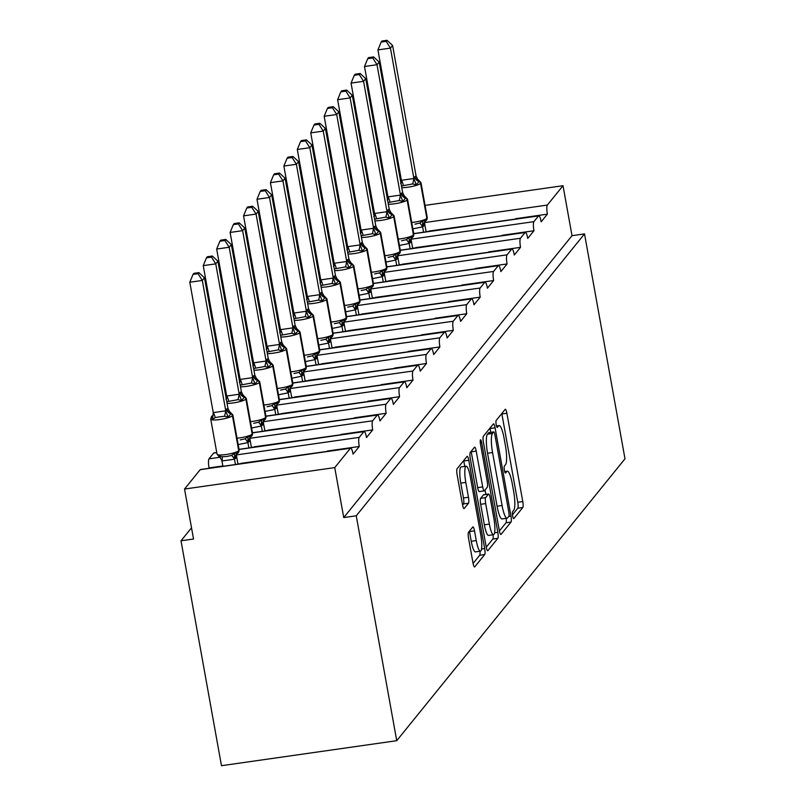 <?xml version="1.0" encoding="UTF-8"?>
<svg xmlns="http://www.w3.org/2000/svg" width="806" height="806" viewBox="0 0 806 806"><rect width="100%" height="100%" fill="white"/><g stroke="black" fill="none" stroke-linecap="round" stroke-linejoin="round"><path stroke-width="1.21" d="M512.616 515.89A3.546 0.705 81.9 0 0 513.704 518.671A3.546 0.705 81.9 0 0 513.825 518.601L522.802 507.508A5.068 0.997 81.9 0 0 522.772 501.554L506.883 413.256A5.068 0.997 81.9 0 0 505.322 409.287A5.068 0.997 81.9 0 0 505.15 409.388L496.164 420.49A3.546 0.705 81.9 0 0 496.194 424.651A3.546 0.705 81.9 0 0 497.282 427.432A3.546 0.705 81.9 0 0 497.403 427.351L498.571 425.921A16.211 3.204 81.9 0 1 499.105 425.568A16.211 3.204 81.9 0 1 504.093 438.273L505.422 445.637A16.211 3.204 81.9 0 1 505.543 464.669L504.375 466.11A3.546 0.705 81.9 0 0 504.405 470.271A3.546 0.705 81.9 0 0 505.493 473.051A3.546 0.705 81.9 0 0 505.614 472.981L506.773 471.54A16.211 3.204 81.9 0 1 507.306 471.198A16.211 3.204 81.9 0 1 512.304 483.892L513.634 491.257A16.211 3.204 81.9 0 1 513.744 510.299L512.586 511.729A3.546 0.705 81.9 0 0 512.616 515.89M468.518 532.282A5.068 0.997 81.9 0 0 468.548 538.227L473.011 563.001A5.068 0.997 81.9 0 0 474.573 566.971A5.068 0.997 81.9 0 0 474.734 566.86L484.718 554.538A5.068 0.997 81.9 0 0 484.678 548.594L468.79 460.297A5.068 0.997 81.9 0 0 467.228 456.327A5.068 0.997 81.9 0 0 467.057 456.428L457.083 468.749A5.068 0.997 81.9 0 0 457.123 474.704L462.503 504.627A5.068 0.997 81.9 0 0 464.065 508.596A5.068 0.997 81.9 0 0 464.236 508.485L468.508 503.216A5.068 0.997 81.9 0 0 468.467 497.262L465.797 482.421A13.551 2.68 81.9 0 1 466.14 466.221A13.551 2.68 81.9 0 1 470.321 476.84L480.779 534.972A13.551 2.68 81.9 0 1 480.436 551.173A13.551 2.68 81.9 0 1 476.255 540.554L474.512 530.872A5.068 0.997 81.9 0 0 472.951 526.902A5.068 0.997 81.9 0 0 472.79 527.003L468.518 532.282M584.521 233.891L356.252 515.79L396.723 740.694L624.993 458.795L584.521 233.891L572.008 235.684L563.011 185.702L547.334 205.067A7.738 1.531 81.9 0 0 547.395 214.154L541.189 221.811A7.738 1.531 -98.1 0 0 538.801 215.746A7.738 1.531 -98.1 0 0 538.549 215.917L533.894 221.66A7.738 1.531 81.9 0 0 533.955 230.748L527.749 238.415A7.738 1.531 -98.1 0 0 525.371 232.34A7.738 1.531 -98.1 0 0 525.109 232.511L520.464 238.254A7.738 1.531 81.9 0 0 520.515 247.341L514.319 255.008A7.738 1.531 -98.1 0 0 511.931 248.943A7.738 1.531 -98.1 0 0 511.679 249.104L507.024 254.847A7.738 1.531 81.9 0 0 507.075 263.945L500.879 271.602A7.738 1.531 -98.1 0 0 498.491 265.537A7.738 1.531 -98.1 0 0 498.239 265.698L493.584 271.441A7.738 1.531 81.9 0 0 493.645 280.538L487.439 288.195A7.738 1.531 -98.1 0 0 485.051 282.13A7.738 1.531 -98.1 0 0 484.799 282.291L480.144 288.034A7.738 1.531 81.9 0 0 480.205 297.132L473.999 304.789A7.738 1.531 -98.1 0 0 471.621 298.724A7.738 1.531 -98.1 0 0 471.359 298.885L466.714 304.628A7.738 1.531 81.9 0 0 466.765 313.725L460.569 321.382A7.738 1.531 -98.1 0 0 458.181 315.317A7.738 1.531 -98.1 0 0 457.919 315.478L453.274 321.231A7.738 1.531 81.9 0 0 453.325 330.319L447.129 337.976A7.738 1.531 -98.1 0 0 444.741 331.911A7.738 1.531 -98.1 0 0 444.489 332.072L439.834 337.825A7.738 1.531 81.9 0 0 439.895 346.912L433.688 354.569A7.738 1.531 -98.1 0 0 431.301 348.504A7.738 1.531 -98.1 0 0 431.049 348.676L426.394 354.418A7.738 1.531 81.9 0 0 426.455 363.506L420.248 371.163A7.738 1.531 -98.1 0 0 417.861 365.098A7.738 1.531 -98.1 0 0 417.609 365.269L412.954 371.012A7.738 1.531 81.9 0 0 413.015 380.1L406.808 387.757A7.738 1.531 -98.1 0 0 404.431 381.691A7.738 1.531 -98.1 0 0 404.169 381.863L399.524 387.605A7.738 1.531 81.9 0 0 399.575 396.693L393.378 404.36A7.738 1.531 -98.1 0 0 390.991 398.295A7.738 1.531 -98.1 0 0 390.739 398.456L386.084 404.199A7.738 1.531 81.9 0 0 386.145 413.287L379.938 420.954A7.738 1.531 -98.1 0 0 377.551 414.889A7.738 1.531 -98.1 0 0 377.299 415.05L372.644 420.792A7.738 1.531 81.9 0 0 372.704 429.89L366.498 437.547A7.738 1.531 -98.1 0 0 364.111 431.482A7.738 1.531 -98.1 0 0 363.859 431.643L359.204 437.386A7.738 1.531 81.9 0 0 359.264 446.484L353.058 454.141A7.738 1.531 -98.1 0 0 350.681 448.076A7.738 1.531 -98.1 0 0 350.419 448.237L334.742 467.601L184.534 489.041L193.531 539.013L181.007 540.796L191.516 527.829M499.307 530.529A5.068 0.997 81.9 0 0 500.869 534.499A5.068 0.997 81.9 0 0 501.03 534.388L511.014 522.066A5.068 0.997 81.9 0 0 510.974 516.122L495.086 427.815A5.068 0.997 81.9 0 0 493.524 423.845A5.068 0.997 81.9 0 0 493.353 423.956L483.378 436.278A5.068 0.997 81.9 0 0 483.419 442.232L499.307 530.529M497.866 538.307L487.882 550.629A5.068 0.997 81.9 0 1 487.721 550.74A5.068 0.997 81.9 0 1 486.159 546.77L470.271 458.463A5.068 0.997 81.9 0 1 470.23 452.519L474.502 447.239A5.068 0.997 81.9 0 1 474.674 447.139A5.068 0.997 81.9 0 1 476.225 451.108L482.673 486.915A5.068 0.997 81.9 0 0 484.235 490.884A5.068 0.997 81.9 0 0 484.406 490.773L487.237 487.277A5.068 0.997 81.9 0 0 487.197 481.333L480.487 444.046A3.546 0.705 81.9 0 1 480.578 439.804A3.546 0.705 81.9 0 1 481.676 442.585L497.826 532.353A5.068 0.997 81.9 0 1 497.866 538.307L492.859 539.023L486.24 547.193M216.743 452.509L213.902 452.922A7.738 1.531 -98.1 0 0 213.65 453.083L208.996 458.826A7.738 1.531 81.9 0 0 209.056 467.913L222.859 465.949M237.941 463.793L240.51 463.793M240.853 463.379L327.135 451.431M327.468 451.017L359.264 446.484M251.371 447.199L253.95 447.199M254.293 446.786L340.575 434.837M340.908 434.424L372.704 429.89M264.811 430.606L267.39 430.606M267.723 430.192L354.005 418.243M354.348 417.83L386.145 413.287M278.251 414.012L280.831 414.012M281.163 413.599L367.445 401.65M367.788 401.237L399.575 396.693M291.691 397.418L294.261 397.418M294.603 397.005L380.885 385.056M381.218 384.643L413.015 380.1M305.131 380.825L307.701 380.825M308.043 380.412L394.325 368.463M394.658 368.05L426.455 363.506M318.561 364.231L321.141 364.231M321.473 363.818L407.755 351.869M408.098 351.446L439.895 346.912M332.001 347.638L334.581 347.638M334.913 347.215L421.195 335.276M421.538 334.853L453.325 330.319M345.442 331.044L348.021 331.044M348.353 330.621L434.635 318.682M434.968 318.259L466.765 313.725M358.882 314.441L361.451 314.441M361.793 314.028L448.076 302.079M448.408 301.666L480.205 297.132M372.312 297.847L374.891 297.847M375.223 297.434L461.516 285.485M461.848 285.072L493.645 280.538M385.752 281.254L388.331 281.254M388.663 280.841L474.946 268.892M475.288 268.479L507.075 263.945M399.192 264.66L401.771 264.66M402.103 264.247L488.386 252.298M488.718 251.885L520.515 247.341M412.632 248.067L415.201 248.067M415.543 247.654L501.826 235.705M502.158 235.292L533.955 230.748M426.062 231.473L428.641 231.473M428.983 231.06L515.266 219.111M515.598 218.698L547.395 214.154M184.534 489.041L200.21 469.676A7.738 1.531 -98.1 0 1 200.472 469.515L350.681 448.076M356.252 515.79L343.739 517.573L334.742 467.601M343.739 517.573L572.008 235.684M396.723 740.694L221.479 765.7L181.007 540.796M425.064 205.389L563.011 185.702M512.455 514.822L517.795 508.223A5.068 0.997 81.9 0 0 517.764 502.269L501.876 413.972A5.068 0.997 81.9 0 0 501.795 413.538M490.763 432.328L490.078 428.53A5.068 0.997 81.9 0 0 489.998 428.107M499.388 530.952L506.007 522.782A5.068 0.997 81.9 0 0 506.188 518.339M508.848 516.354A3.546 0.705 81.9 0 0 508.818 512.183L494.874 434.676A3.546 0.705 81.9 0 0 493.776 431.895A3.546 0.705 81.9 0 0 493.665 431.976L492.436 433.487A16.211 3.204 81.9 0 0 492.557 452.529L502.088 505.503A16.211 3.204 81.9 0 0 507.085 518.208A16.211 3.204 81.9 0 0 507.619 517.865L508.848 516.354M488.91 432.651A3.546 0.705 81.9 0 0 488.768 432.61A3.546 0.705 81.9 0 0 488.658 432.691L493.665 431.976M507.085 518.208L502.078 518.923A16.211 3.204 81.9 0 1 497.08 506.218L487.549 453.244A16.211 3.204 81.9 0 1 487.429 434.202L488.658 432.691M479.399 491.489A5.068 0.997 81.9 0 1 479.227 491.6A5.068 0.997 81.9 0 1 477.666 487.63L471.228 451.813A5.068 0.997 81.9 0 0 471.137 451.39M485.061 489.957L485.867 494.431M489.363 524.071A13.551 2.68 81.9 0 0 493.534 534.69A13.551 2.68 81.9 0 0 493.887 518.49L490.199 498.007A5.068 0.997 81.9 0 0 488.638 494.038A5.068 0.997 81.9 0 0 488.466 494.149L485.635 497.645A5.068 0.997 81.9 0 0 485.675 503.589L489.363 524.071L484.356 524.787A13.551 2.68 81.9 0 0 488.527 535.406L493.534 534.69M483.822 494.813A5.068 0.997 81.9 0 0 483.63 494.753A5.068 0.997 81.9 0 0 483.459 494.864L488.466 494.149M484.356 524.787L480.668 504.304A5.068 0.997 81.9 0 1 480.628 498.36L483.459 494.864M492.859 539.023A5.068 0.997 81.9 0 0 493.06 534.761M480.436 551.173L475.429 551.888A13.551 2.68 81.9 0 1 471.248 541.269L469.505 531.587A5.068 0.997 81.9 0 0 469.424 531.154M466.14 466.221L461.133 466.936A13.551 2.68 81.9 0 0 460.79 483.137L465.797 482.421M462.584 505.05L463.5 503.931A5.068 0.997 81.9 0 0 463.46 497.977L460.79 483.137M464.76 466.422L463.782 461.002A5.068 0.997 81.9 0 0 463.702 460.579M473.092 563.434L479.711 555.253A5.068 0.997 81.9 0 0 479.943 551.244M419.049 181.431L416.269 184.856L412.672 183.929L401.459 185.984M386.165 41.358L387.021 40.3L382.024 41.015L381.157 42.073L386.165 41.358L390.447 48.118L413.941 178.731L414.758 176.826L416.098 176.071L392.593 45.458L390.447 48.118L377.923 49.912L401.388 180.292L413.901 178.509M401.408 182.801L401.388 180.292M426.132 231.836L424.712 223.957L422.606 226.849L412.863 228.864M423.563 232.199L422.606 226.849M414.939 224.179L419.714 223.101L422.737 220.824L425.85 220.804A2.579 2.489 -141 0 0 426.858 218.355L427.109 218.033A11.093 1.965 -10.2 0 0 427.261 217.61L420.974 182.63A11.093 1.965 169.8 0 1 420.823 183.053L427.109 218.033A2.579 2.489 39 0 1 426.475 220.169M427.261 217.61L425.85 220.804M422.737 220.824L422.566 226.627M424.712 223.957L424.631 222.768M413.941 178.731L416.269 184.856M416.098 176.071L417.599 179.154L420.974 182.63M377.923 49.912L381.157 42.073M387.021 40.3L392.593 45.458M405.609 198.024L402.829 201.45L399.232 200.523L388.018 202.578M372.725 57.961L373.591 56.894L368.584 57.609L367.727 58.667L372.725 57.961L377.007 64.712L400.501 195.324L401.317 193.42L402.657 192.664L379.163 62.052L377.007 64.712L364.493 66.505L387.948 196.886L400.471 195.102M387.978 199.394L387.948 196.886M412.692 248.429L411.282 240.561L409.065 243.493L399.423 245.457M410.123 248.792L409.166 243.442M401.509 240.772L406.274 239.694L409.307 237.417L412.41 237.397A2.579 2.489 -141 0 0 413.418 234.949L413.68 234.637A11.093 1.965 -10.2 0 0 413.831 234.203L407.534 199.223A11.093 1.965 169.8 0 1 407.383 199.646L413.68 234.637A2.579 2.489 39 0 1 413.045 236.763M413.831 234.203L412.41 237.397M409.307 237.417L409.126 243.221M411.282 240.561L411.191 239.362M400.501 195.324L402.829 201.45M402.657 192.664L404.169 195.747L407.534 199.223M364.493 66.505L367.727 58.667M373.591 56.894L379.163 62.052M392.169 214.618L389.399 218.053L385.792 217.116L374.578 219.172M359.285 74.555L360.151 73.487L355.144 74.202L354.287 75.27L359.285 74.555L363.566 81.315L387.071 211.928L388.139 209.691L389.227 209.258L365.723 78.656L363.566 81.315L351.053 83.099L374.508 213.479L387.031 211.696M374.538 215.998L374.508 213.479M399.252 265.023L397.842 257.154L395.635 260.086L385.993 262.051M396.693 265.386L395.726 260.036M388.069 257.366L392.844 256.298L395.867 254.011L398.97 253.991A2.579 2.489 -141 0 0 399.978 251.543L400.239 251.23A11.093 1.965 -10.2 0 0 400.391 250.797L394.094 215.817A11.093 1.965 169.8 0 1 393.943 216.24L400.239 251.23A2.579 2.489 39 0 1 399.605 253.366M400.391 250.797L398.97 253.991M395.867 254.011L395.686 259.814M397.842 257.154L397.761 255.965M387.071 211.928L389.399 218.053M389.227 209.258L390.729 212.341L394.094 215.817M351.053 83.099L354.287 75.27M360.151 73.487L365.723 78.656M378.739 231.211L375.959 234.647L372.352 233.71L361.148 235.775M345.855 91.149L346.711 90.081L341.714 90.796L340.847 91.864L345.855 91.149L350.126 97.909L373.631 228.521L374.447 226.607L375.787 225.851L352.282 95.249L350.126 97.909L337.613 99.692L361.078 230.083L373.591 228.289M361.098 232.591L361.078 230.083M385.822 281.616L384.402 273.748L382.195 276.68L372.553 278.644M383.253 281.979L382.286 276.629M374.629 273.959L379.404 272.891L382.427 270.604L385.54 270.584A2.579 2.489 -141 0 0 386.537 268.136L386.799 267.824A11.093 1.965 -10.2 0 0 386.951 267.39L380.654 232.41A11.093 1.965 169.8 0 1 380.503 232.833L386.799 267.824A2.579 2.489 39 0 1 386.165 269.96M386.951 267.39L385.54 270.584M382.427 270.604L382.245 276.408M384.402 273.748L384.321 272.559M373.631 228.521L375.959 234.647M375.787 225.851L377.289 228.934L380.654 232.41M337.613 99.692L340.847 91.864M346.711 90.081L352.282 95.249M365.299 247.805L362.519 251.24L358.922 250.303L347.708 252.369M332.415 107.742L333.271 106.674L328.274 107.389L327.407 108.457L332.415 107.742L336.696 114.502L360.191 245.115L361.007 243.2L362.347 242.455L338.842 111.843L336.696 114.502L324.173 116.286L347.638 246.676L360.151 244.883M347.658 249.185L347.638 246.676M372.382 298.21L370.962 290.341L368.755 293.273L359.113 295.238M369.813 298.573L368.856 293.223M361.189 290.553L365.964 289.485L368.987 287.198L372.1 287.178A2.579 2.489 -141 0 0 373.107 284.74L373.359 284.417A11.093 1.965 -10.2 0 0 373.51 283.984L367.224 249.004A11.093 1.965 169.8 0 1 367.062 249.427L373.359 284.417A2.579 2.489 39 0 1 372.725 286.553M373.51 283.984L372.1 287.178M368.987 287.198L368.805 293.001M370.962 290.341L370.881 289.153M360.191 245.115L362.519 251.24M362.347 242.455L363.849 245.528L367.224 249.004M324.173 116.286L327.407 108.457M333.271 106.674L338.842 111.843M351.859 264.398L349.079 267.834L345.482 266.897L334.268 268.962M318.975 124.336L319.831 123.278L314.834 123.983L313.977 125.051L318.975 124.336L323.256 131.096L346.751 261.708L347.567 259.794L348.907 259.048L325.412 128.436L323.256 131.096L310.733 132.879L334.198 263.27L346.711 261.476M334.218 265.779L334.198 263.27M358.942 314.803L357.532 306.935L355.315 309.867L345.673 311.831M356.373 315.166L355.416 309.816M347.749 307.146L352.524 306.079L355.557 303.791L358.66 303.781A2.579 2.489 -141 0 0 359.667 301.333L359.919 301.011A11.093 1.965 -10.2 0 0 360.08 300.578L353.784 265.597A11.093 1.965 169.8 0 1 353.633 266.03L359.919 301.011A2.579 2.489 39 0 1 359.285 303.147M360.08 300.578L358.66 303.781M355.557 303.791L355.375 309.595M357.532 306.935L357.441 305.746M346.751 261.708L349.079 267.834M348.907 259.048L350.419 262.121L353.784 265.597M310.733 132.879L313.977 125.051M319.831 123.278L325.412 128.436M338.419 280.992L335.639 284.427L332.042 283.49L320.828 285.556M305.534 140.929L306.401 139.871L301.394 140.576L300.537 141.644L305.534 140.929L309.816 147.689L333.321 278.302L334.389 276.075L335.477 275.642L311.972 145.03L309.816 147.689L297.303 149.473L320.758 279.863L333.281 278.08M320.788 282.372L320.758 279.863M345.502 331.397L344.091 323.528L341.885 326.46L332.243 328.425M342.943 331.76L341.976 326.41M334.319 323.74L339.094 322.672L342.117 320.385L345.22 320.375A2.579 2.489 -141 0 0 346.227 317.927L346.489 317.604A11.093 1.965 -10.2 0 0 346.64 317.181L340.344 282.191A11.093 1.965 169.8 0 1 340.192 282.624L346.489 317.604A2.579 2.489 39 0 1 345.855 319.74M346.64 317.181L345.22 320.375M342.117 320.385L341.935 326.188M344.091 323.528L344.011 322.34M333.321 278.302L335.639 284.427M335.477 275.642L336.979 278.715L340.344 282.191M297.303 149.473L300.537 141.644M306.401 139.871L311.972 145.03M324.979 297.585L322.209 301.021L318.602 300.084L307.398 302.149M292.104 157.523L292.961 156.465L287.954 157.18L287.097 158.238L292.104 157.523L296.376 164.283L319.881 294.895L320.949 292.669L322.037 292.235L298.532 161.623L296.376 164.283L283.863 166.066L307.328 296.457L319.841 294.674M307.348 298.966L307.328 296.457M332.062 347.99L330.651 340.122L328.445 343.054L318.803 345.018M329.503 348.363L328.536 343.013M320.879 340.344L325.654 339.266L328.677 336.979L331.79 336.968A2.579 2.489 -141 0 0 332.787 334.52L333.049 334.198A11.093 1.965 -10.2 0 0 333.2 333.775L326.904 298.784A11.093 1.965 169.8 0 1 326.752 299.217L333.049 334.198A2.579 2.489 39 0 1 332.415 336.334M333.2 333.775L331.79 336.968M328.677 336.979L328.495 342.782M330.651 340.122L330.571 338.933M319.881 294.895L322.209 301.021M322.037 292.235L323.538 295.318L326.904 298.784M283.863 166.066L287.097 158.238M292.961 156.465L298.532 161.623M311.549 314.189L308.769 317.614L305.162 316.687L293.958 318.743M278.664 174.116L279.521 173.058L274.524 173.774L273.657 174.831L278.664 174.116L282.946 180.876L306.441 311.489L307.257 309.585L308.597 308.829L285.092 178.217L282.946 180.876L270.423 182.66L293.888 313.05L306.401 311.267M293.908 315.559L293.888 313.05M318.632 364.584L317.211 356.715L315.005 359.647L305.363 361.612M316.063 364.957L315.096 359.607M307.439 356.937L312.214 355.859L315.237 353.582L318.35 353.562A2.579 2.489 -141 0 0 319.347 351.114L319.609 350.791A11.093 1.965 -10.2 0 0 319.76 350.368L313.474 315.378A11.093 1.965 169.8 0 1 313.312 315.811L319.609 350.791A2.579 2.489 39 0 1 318.975 352.927M319.76 350.368L318.35 353.562M315.237 353.582L315.055 359.375M317.211 356.715L317.131 355.527M306.441 311.489L308.769 317.614M308.597 308.829L310.098 311.912L313.474 315.378M270.423 182.66L273.657 174.831M279.521 173.058L285.092 178.217M298.109 330.782L295.328 334.208L291.732 333.281L280.518 335.336M265.224 190.71L266.081 189.652L261.084 190.367L260.227 191.425L265.224 190.71L269.506 197.47L293.001 328.082L293.817 326.178L295.157 325.423L271.662 194.81L269.506 197.47L256.983 199.263L280.448 329.644L292.961 327.861M280.468 332.153L280.448 329.644M305.192 381.178L303.771 373.309L301.666 376.2L291.923 378.216M302.623 381.55L301.666 376.2M293.999 373.531L298.774 372.453L301.797 370.176L304.91 370.156A2.579 2.489 -141 0 0 305.917 367.707L306.169 367.385A11.093 1.965 -10.2 0 0 306.33 366.962L300.034 331.971A11.093 1.965 169.8 0 1 299.882 332.404L306.169 367.385A2.579 2.489 39 0 1 305.534 369.521M306.33 366.962L304.91 370.156M301.797 370.176L301.625 375.979M303.771 373.309L303.691 372.12M293.001 328.082L295.328 334.208M295.157 325.423L296.668 328.505L300.034 331.971M256.983 199.263L260.227 191.425M266.081 189.652L271.662 194.81M284.669 347.376L281.888 350.801L278.292 349.875L267.078 351.93M251.784 207.303L252.651 206.245L247.644 206.961L246.787 208.019L251.784 207.303L256.066 214.064L279.571 344.676L280.377 342.772L281.717 342.016L258.222 211.404L256.066 214.064L243.553 215.857L267.008 346.237L279.531 344.454M267.038 348.746L267.008 346.237M291.752 397.781L290.341 389.903L288.226 392.794L278.493 394.809M289.183 398.144L288.226 392.794M280.569 390.124L285.344 389.046L288.367 386.769L291.47 386.749A2.579 2.489 -141 0 0 292.477 384.301L292.739 383.978A11.093 1.965 -10.2 0 0 292.89 383.555L286.593 348.575A11.093 1.965 169.8 0 1 286.442 348.998L292.739 383.978A2.579 2.489 39 0 1 292.104 386.114M292.89 383.555L291.47 386.749M288.367 386.769L288.185 392.572M290.341 389.903L290.261 388.714M279.571 344.676L281.888 350.801M281.717 342.016L283.228 345.099L286.593 348.575M243.553 215.857L246.787 208.019M252.651 206.245L258.222 211.404M271.229 363.969L268.458 367.395L264.852 366.468L253.648 368.523M238.344 223.907L239.211 222.839L234.203 223.554L233.347 224.612L238.344 223.907L242.626 230.657L266.131 361.269L267.199 359.043L268.287 358.61L244.782 228.007L242.626 230.657L230.113 232.45L253.568 362.831L266.091 361.048M253.598 365.34L253.568 362.831M278.312 414.375L276.901 406.506L274.695 409.438L265.053 411.403M275.753 414.737L274.786 409.388M267.129 406.718L271.904 405.64L274.927 403.363L278.04 403.343A2.579 2.489 -141 0 0 279.037 400.894L279.299 400.582A11.093 1.965 -10.2 0 0 279.45 400.149L273.153 365.168A11.093 1.965 169.8 0 1 273.002 365.592L279.299 400.582A2.579 2.489 39 0 1 278.664 402.708M279.45 400.149L278.04 403.343M274.927 403.363L274.745 409.166M276.901 406.506L276.821 405.307M266.131 361.269L268.458 367.395M268.287 358.61L269.788 361.692L273.153 365.168M230.113 232.45L233.347 224.612M239.211 222.839L244.782 228.007M257.799 380.563L255.018 383.999L251.412 383.062L240.208 385.127M224.914 240.5L225.771 239.432L220.773 240.148L219.907 241.216L224.914 240.5L229.196 247.261L252.691 377.873L253.507 375.959L254.847 375.203L231.342 244.601L229.196 247.261L216.673 249.044L240.138 379.425L252.651 377.641M240.158 381.943L240.138 379.425M264.882 430.968L263.461 423.1L261.255 426.031L251.613 427.996M262.313 431.331L261.346 425.981M253.689 423.311L258.464 422.243L261.487 419.956L264.6 419.936A2.579 2.489 -141 0 0 265.597 417.488L265.859 417.176A11.093 1.965 -10.2 0 0 266.01 416.742L259.713 381.762A11.093 1.965 169.8 0 1 259.562 382.185L265.859 417.176A2.579 2.489 39 0 1 265.224 419.311M266.01 416.742L264.6 419.936M261.487 419.956L261.305 425.759M263.461 423.1L263.381 421.911M252.691 377.873L255.018 383.999M254.847 375.203L256.348 378.286L259.713 381.762M216.673 249.044L219.907 241.216M225.771 239.432L231.342 244.601M244.359 397.156L241.578 400.592L237.982 399.655L226.768 401.72M211.474 257.094L212.331 256.026L207.333 256.741L206.467 257.809L211.474 257.094L215.756 263.854L239.251 394.466L240.067 392.552L241.407 391.807L217.902 261.194L215.756 263.854L203.233 265.637L226.698 396.028L239.211 394.235M226.718 398.537L226.698 396.028M251.442 447.562L250.021 439.693L247.815 442.625L238.173 444.59M248.873 447.924L247.916 442.575M240.248 439.905L245.024 438.837L248.047 436.55L251.16 436.53A2.579 2.489 -141 0 0 252.167 434.081L252.419 433.769A11.093 1.965 -10.2 0 0 252.57 433.336L246.283 398.355A11.093 1.965 169.8 0 1 246.132 398.779L252.419 433.769A2.579 2.489 39 0 1 251.784 435.905M252.57 433.336L251.16 436.53M248.047 436.55L247.865 442.353M250.021 439.693L249.941 438.504M239.251 394.466L241.578 400.592M241.407 391.807L242.908 394.88L246.283 398.355M203.233 265.637L206.467 257.809M212.331 256.026L217.902 261.194M219.01 455.803L222.194 456.77L226.818 456.498L231.584 455.43L234.617 453.143L237.72 453.133A2.579 2.489 -141 0 0 238.727 450.685L238.989 450.363A11.093 1.965 -10.2 0 0 239.14 449.929L232.843 414.949A11.093 1.965 169.8 0 1 232.692 415.372L238.989 450.363A2.579 2.489 39 0 1 238.354 452.498M230.919 413.75L228.138 417.186L224.542 416.249L219.675 416.823L215.152 417.589L212.492 419.412L211.907 416.319L212.492 415.705L211.656 416.47A2.579 2.489 -141 0 0 211.535 416.631M198.034 273.687L198.901 272.619L193.893 273.335L193.037 274.403L198.034 273.687L202.316 280.448L225.811 411.06L226.627 409.146L227.967 408.4L204.472 277.788L202.316 280.448L189.803 282.231L213.258 412.622L225.781 410.828M212.492 419.412L213.258 412.622M238.002 464.155L236.591 456.287L234.375 459.219L222.063 460.972L218.97 455.38M235.433 464.518L234.475 459.168M222.919 466.311L221.952 460.961M239.14 449.929L237.72 453.133M234.617 453.143L234.435 458.946M236.591 456.287L236.501 455.098M225.811 411.06L228.138 417.186M227.967 408.4L229.478 411.473L232.843 414.949M189.803 282.231L193.037 274.403M198.901 272.619L204.472 277.788M200.21 469.676L350.419 448.237M208.996 458.826L220.058 457.244M236.511 454.896L359.204 437.386M213.65 453.083L216.764 452.64M239.05 449.456L363.859 431.643M249.951 438.303L372.644 420.792M252.49 432.862L377.299 415.05M263.391 421.709L386.084 404.199M265.93 416.269L390.739 398.456M276.821 405.116L399.524 387.605M279.36 399.675L404.169 381.863M290.261 388.522L412.954 371.012M292.8 383.082L417.609 365.269M303.701 371.929L426.394 354.418M306.24 366.488L431.049 348.676M317.141 355.335L439.834 337.825M319.68 349.885L444.489 332.072M330.581 338.742L453.274 321.231M333.12 333.291L457.919 315.478M344.011 322.138L466.714 304.628M346.55 316.698L471.359 298.885M357.451 305.545L480.144 288.034M359.99 300.104L484.799 282.291M370.891 288.951L493.584 271.441M373.43 283.51L498.239 265.698M384.331 272.357L507.024 254.847M386.87 266.917L511.679 249.104M397.761 255.764L520.464 238.254M400.3 250.323L525.109 232.511M411.201 239.17L533.894 221.66M413.74 233.73L538.549 215.917M424.641 222.577L547.334 205.067M504.768 471.822L506.773 471.54M496.567 426.203L498.571 425.921M501.876 413.972L506.883 413.256M517.764 502.269L522.772 501.554M517.795 508.223L522.802 507.508M490.078 428.53L495.086 427.815M508.777 516.434L510.974 516.122M506.007 522.782L511.014 522.066M487.429 434.202L492.436 433.487M487.549 453.244L492.557 452.529M497.08 506.218L502.088 505.503M471.228 451.813L476.225 451.108M477.666 487.63L482.673 486.915M480.305 442.776L481.676 442.585M494.582 532.816L497.826 532.353M480.628 498.36L485.635 497.645M480.668 504.304L485.675 503.589M469.505 531.587L474.512 530.872M471.248 541.269L476.255 540.554M463.46 497.977L468.467 497.262M463.5 503.931L468.508 503.216M463.782 461.002L468.79 460.297M481.525 549.047L484.678 548.594M479.711 555.253L484.718 554.538M411.715 222.476A11.093 1.965 -10.2 0 0 414.234 222.184A11.093 1.965 -10.2 0 0 426.858 218.355L420.561 183.375A11.093 1.965 169.8 0 1 407.947 187.194A11.093 1.965 169.8 0 1 401.761 187.657M415.019 176.504A5.672 5.471 -141 0 0 419.009 181.007A2.579 2.489 39 0 1 420.823 183.053L420.561 183.375A2.579 2.489 -141 0 0 418.747 181.33A5.672 5.471 -141 0 1 414.758 176.826M419.714 223.101A5.672 1.37 -115.9 0 1 422.505 226.889M425.518 221.106L424.742 221.831A5.672 5.471 -141 0 0 423.644 226.194M424.853 221.69A5.672 5.471 -141 0 0 423.896 225.871M401.479 180.252A5.672 1.37 -115.9 0 1 403.272 185.269M413.8 178.489A5.672 0.766 -80.7 0 1 412.672 183.929M400.955 183.194A5.672 5.471 -141 0 0 401.146 182.972L401.489 182.398M398.285 239.08A11.093 1.965 -10.2 0 0 400.804 238.778A11.093 1.965 -10.2 0 0 413.418 234.949L407.121 199.969A11.093 1.965 169.8 0 1 394.507 203.787A11.093 1.965 169.8 0 1 388.321 204.25M401.579 193.097A5.672 5.471 -141 0 0 405.569 197.601A2.579 2.489 39 0 1 407.383 199.646L407.121 199.969A2.579 2.489 -141 0 0 405.307 197.923A5.672 5.471 -141 0 1 401.317 193.42M406.274 239.694A5.672 1.37 -115.9 0 1 409.065 243.493M412.088 237.699L411.302 238.425A5.672 5.471 -141 0 0 410.204 242.787M411.423 238.294A5.672 5.471 -141 0 0 410.466 242.465M388.049 196.845A5.672 1.37 -115.9 0 1 389.842 201.863M400.36 195.082A5.672 0.766 -80.7 0 1 399.232 200.523M387.515 199.787A5.672 5.471 -141 0 0 387.706 199.566L388.059 198.991M384.845 255.673A11.093 1.965 -10.2 0 0 387.364 255.371A11.093 1.965 -10.2 0 0 399.978 251.543L393.681 216.562A11.093 1.965 169.8 0 1 381.067 220.381A11.093 1.965 169.8 0 1 374.881 220.844M388.139 209.691A5.672 5.471 -141 0 0 392.129 214.195A2.579 2.489 39 0 1 393.943 216.24L393.681 216.562A2.579 2.489 -141 0 0 391.867 214.517A5.672 5.471 -141 0 1 387.888 210.013M392.844 256.298A5.672 1.37 -115.9 0 1 395.635 260.086M398.648 254.293L397.862 255.018A5.672 5.471 -141 0 0 396.764 259.381M397.983 254.887A5.672 5.471 -141 0 0 397.026 259.058M374.609 213.439A5.672 1.37 -115.9 0 1 376.402 218.456M386.92 211.676A5.672 0.766 -80.7 0 1 385.792 217.116M374.085 216.381A5.672 5.471 -141 0 0 374.266 216.159L374.619 215.585M371.405 272.267A11.093 1.965 -10.2 0 0 373.924 271.965A11.093 1.965 -10.2 0 0 386.537 268.136L380.251 233.156A11.093 1.965 169.8 0 1 367.627 236.984A11.093 1.965 169.8 0 1 361.451 237.438M374.709 226.285A5.672 5.471 -141 0 0 378.689 230.788A2.579 2.489 39 0 1 380.503 232.833L380.251 233.156A2.579 2.489 -141 0 0 378.437 231.11A5.672 5.471 -141 0 1 374.447 226.607M379.404 272.891A5.672 1.37 -115.9 0 1 382.195 276.68M385.208 270.887L384.422 271.622A5.672 5.471 -141 0 0 384.422 271.622A5.672 5.471 -141 0 0 383.324 275.974M384.543 271.481A5.672 5.471 -141 0 0 383.585 275.652M361.169 230.032A5.672 1.37 -115.9 0 1 362.962 235.05M373.48 228.269A5.672 0.766 -80.7 0 1 372.352 233.71M360.645 232.974A5.672 5.471 -141 0 0 360.826 232.753A5.672 5.471 -141 0 0 360.836 232.753L361.179 232.178M357.965 288.86A11.093 1.965 -10.2 0 0 360.484 288.558A11.093 1.965 -10.2 0 0 373.107 284.74L366.811 249.749A11.093 1.965 169.8 0 1 354.197 253.578A11.093 1.965 169.8 0 1 348.011 254.041M361.269 242.888A5.672 5.471 -141 0 0 365.259 247.382A2.579 2.489 39 0 1 367.062 249.427L366.811 249.749A2.579 2.489 -141 0 0 364.997 247.704A5.672 5.471 -141 0 1 361.007 243.2M365.964 289.485A5.672 1.37 -115.9 0 1 368.755 293.273M371.768 287.48L370.992 288.216A5.672 5.471 -141 0 0 369.894 292.568M371.103 288.074A5.672 5.471 -141 0 0 370.145 292.246M347.729 246.626A5.672 1.37 -115.9 0 1 349.522 251.643M360.05 244.873A5.672 0.766 -80.7 0 1 358.922 250.303M347.205 249.568A5.672 5.471 -141 0 0 347.396 249.346L347.739 248.772M344.525 305.454A11.093 1.965 -10.2 0 0 347.054 305.152A11.093 1.965 -10.2 0 0 359.667 301.333L353.371 266.343A11.093 1.965 169.8 0 1 340.757 270.171A11.093 1.965 169.8 0 1 334.571 270.635M347.829 259.482A5.672 5.471 -141 0 0 351.819 263.975A2.579 2.489 39 0 1 353.633 266.03L353.371 266.343A2.579 2.489 -141 0 0 351.557 264.297A5.672 5.471 -141 0 1 347.567 259.794M352.524 306.079A5.672 1.37 -115.9 0 1 355.315 309.867M358.338 304.074L357.552 304.809A5.672 5.471 -141 0 0 356.454 309.161M357.673 304.668A5.672 5.471 -141 0 0 356.715 308.839M334.289 263.219A5.672 1.37 -115.9 0 1 336.092 268.237M346.61 261.466A5.672 0.766 -80.7 0 1 345.482 266.897M333.765 266.161A5.672 5.471 -141 0 0 333.956 265.94L334.309 265.375M331.095 322.047A11.093 1.965 -10.2 0 0 333.613 321.745A11.093 1.965 -10.2 0 0 346.227 317.927L339.93 282.936A11.093 1.965 169.8 0 1 327.317 286.765A11.093 1.965 169.8 0 1 321.131 287.228M334.389 276.075A5.672 5.471 -141 0 0 338.379 280.579A2.579 2.489 39 0 1 340.192 282.624L339.93 282.936A2.579 2.489 -141 0 0 338.117 280.891A5.672 5.471 -141 0 1 334.137 276.387M339.094 322.672A5.672 1.37 -115.9 0 1 341.885 326.46M344.897 320.677L344.112 321.403A5.672 5.471 -141 0 0 343.013 325.755M344.233 321.262A5.672 5.471 -141 0 0 343.275 325.443M320.859 279.813A5.672 1.37 -115.9 0 1 322.652 284.83M333.17 278.06A5.672 0.766 -80.7 0 1 332.042 283.49M320.325 282.755A5.672 5.471 -141 0 0 320.516 282.533L320.869 281.969M317.655 338.641A11.093 1.965 -10.2 0 0 320.173 338.339A11.093 1.965 -10.2 0 0 332.787 334.52L326.49 299.53A11.093 1.965 169.8 0 1 313.877 303.358A11.093 1.965 169.8 0 1 307.69 303.822M320.949 292.669A5.672 5.471 -141 0 0 324.939 297.172A2.579 2.489 39 0 1 326.752 299.217L326.49 299.53A2.579 2.489 -141 0 0 324.687 297.485A5.672 5.471 -141 0 1 320.697 292.991M325.654 339.266A5.672 1.37 -115.9 0 1 328.445 343.054M331.457 337.271L330.672 337.996A5.672 5.471 -141 0 0 329.573 342.349M330.792 337.855A5.672 5.471 -141 0 0 329.835 342.036M307.418 296.406A5.672 1.37 -115.9 0 1 309.212 301.424M319.73 294.653A5.672 0.766 -80.7 0 1 318.602 300.084M307.187 298.986A5.672 5.471 -141 0 1 306.885 299.308A5.672 5.471 -141 0 0 307.076 299.137A5.672 5.471 -141 0 0 307.086 299.127L307.429 298.563M304.215 355.234A11.093 1.965 -10.2 0 0 306.733 354.932A11.093 1.965 -10.2 0 0 319.347 351.114L313.06 316.133A11.093 1.965 169.8 0 1 300.437 319.952A11.093 1.965 169.8 0 1 294.261 320.415M307.519 309.262A5.672 5.471 -141 0 0 311.499 313.766A2.579 2.489 39 0 1 313.312 315.811L313.06 316.133A2.579 2.489 -141 0 0 311.247 314.078A5.672 5.471 -141 0 1 307.257 309.585M312.214 355.859A5.672 1.37 -115.9 0 1 315.005 359.647M317.242 354.59A5.672 5.471 -141 0 0 317.232 354.59A5.672 5.471 -141 0 0 316.143 358.942M317.352 354.449A5.672 5.471 -141 0 0 316.395 358.63M293.978 313A5.672 1.37 -115.9 0 1 295.772 318.027M306.3 311.247A5.672 0.766 -80.7 0 1 305.162 316.687M290.775 371.828A11.093 1.965 -10.2 0 0 293.293 371.536A11.093 1.965 -10.2 0 0 305.917 367.707L299.62 332.727A11.093 1.965 169.8 0 1 287.007 336.545A11.093 1.965 169.8 0 1 280.82 337.009M294.079 325.856A5.672 5.471 -141 0 0 298.069 330.359A2.579 2.489 39 0 1 299.882 332.404L299.62 332.727A2.579 2.489 -141 0 0 297.807 330.682A5.672 5.471 -141 0 1 293.817 326.178M298.774 372.453A5.672 1.37 -115.9 0 1 301.565 376.241M304.587 370.458L303.802 371.183A5.672 5.471 -141 0 0 302.703 375.546M303.912 371.042A5.672 5.471 -141 0 0 302.965 375.223M280.538 329.604A5.672 1.37 -115.9 0 1 282.342 334.621M292.86 327.841A5.672 0.766 -80.7 0 1 291.732 333.281M280.014 332.546A5.672 5.471 -141 0 0 280.206 332.324L280.559 331.75M277.345 388.421A11.093 1.965 -10.2 0 0 279.863 388.129A11.093 1.965 -10.2 0 0 292.477 384.301L286.18 349.32A11.093 1.965 169.8 0 1 273.566 353.139A11.093 1.965 169.8 0 1 267.38 353.602M280.639 342.449A5.672 5.471 -141 0 0 284.629 346.953A2.579 2.489 39 0 1 286.442 348.998L286.18 349.32A2.579 2.489 -141 0 0 284.367 347.275A5.672 5.471 -141 0 1 280.377 342.772M285.344 389.046A5.672 1.37 -115.9 0 1 288.125 392.834M291.147 387.051L290.361 387.777A5.672 5.471 -141 0 0 289.263 392.139M290.482 387.636A5.672 5.471 -141 0 0 289.525 391.817M267.108 346.197A5.672 1.37 -115.9 0 1 268.902 351.215M279.42 344.434A5.672 0.766 -80.7 0 1 278.292 349.875M266.574 349.139A5.672 5.471 -141 0 0 266.766 348.917L267.118 348.343M263.905 405.025A11.093 1.965 -10.2 0 0 266.423 404.723A11.093 1.965 -10.2 0 0 279.037 400.894L272.74 365.914A11.093 1.965 169.8 0 1 260.126 369.732A11.093 1.965 169.8 0 1 253.94 370.196M267.199 359.043A5.672 5.471 -141 0 0 271.189 363.546A2.579 2.489 39 0 1 273.002 365.592L272.74 365.914A2.579 2.489 -141 0 0 270.937 363.869A5.672 5.471 -141 0 1 266.947 359.365M271.904 405.64A5.672 1.37 -115.9 0 1 274.695 409.438M277.707 403.645L276.921 404.37A5.672 5.471 -141 0 0 275.823 408.733M277.042 404.239A5.672 5.471 -141 0 0 276.085 408.41M253.668 362.791A5.672 1.37 -115.9 0 1 255.462 367.808M265.98 361.028A5.672 0.766 -80.7 0 1 264.852 366.468M253.144 365.733A5.672 5.471 -141 0 0 253.326 365.511L253.678 364.937M250.465 421.619A11.093 1.965 -10.2 0 0 252.983 421.316A11.093 1.965 -10.2 0 0 265.597 417.488L259.31 382.507A11.093 1.965 169.8 0 1 246.686 386.326A11.093 1.965 169.8 0 1 240.51 386.789M253.769 375.636A5.672 5.471 -141 0 0 257.749 380.14A2.579 2.489 39 0 1 259.562 382.185L259.31 382.507A2.579 2.489 -141 0 0 257.497 380.462A5.672 5.471 -141 0 1 253.507 375.959M258.464 422.243A5.672 1.37 -115.9 0 1 261.255 426.031M264.267 420.238L263.481 420.964A5.672 5.471 -141 0 0 262.393 425.326M263.602 420.833A5.672 5.471 -141 0 0 262.645 425.004M240.228 379.384A5.672 1.37 -115.9 0 1 242.022 384.402M252.54 377.621A5.672 0.766 -80.7 0 1 251.412 383.062M239.704 382.326A5.672 5.471 -141 0 0 239.896 382.104L240.238 381.53M237.024 438.212A11.093 1.965 -10.2 0 0 239.543 437.91A11.093 1.965 -10.2 0 0 252.167 434.081L245.87 399.101A11.093 1.965 169.8 0 1 233.256 402.929A11.093 1.965 169.8 0 1 227.07 403.383M240.329 392.23A5.672 5.471 -141 0 0 244.319 396.733A2.579 2.489 39 0 1 246.132 398.779L245.87 399.101A2.579 2.489 -141 0 0 244.057 397.056A5.672 5.471 -141 0 1 240.067 392.552M245.024 438.837A5.672 1.37 -115.9 0 1 247.815 442.625M250.827 436.832L250.051 437.567A5.672 5.471 -141 0 0 250.051 437.567A5.672 5.471 -141 0 0 248.953 441.92M250.162 437.426A5.672 5.471 -141 0 0 249.205 441.597M226.788 395.978A5.672 1.37 -115.9 0 1 228.582 400.995M239.11 394.215A5.672 0.766 -80.7 0 1 237.982 399.655M226.264 398.92A5.672 5.471 -141 0 0 226.456 398.698L226.798 398.124M210.749 419.201L217.046 454.181A11.093 1.965 -10.2 0 0 226.113 454.503A11.093 1.965 -10.2 0 0 238.727 450.685L232.43 415.695A11.093 1.965 169.8 0 1 219.816 419.523A11.093 1.965 169.8 0 1 210.749 419.201L211.404 416.793A2.579 2.489 39 0 1 211.907 416.319A5.672 5.471 -141 0 0 213.016 415.292L213.368 414.717M226.889 408.833A5.672 5.471 -141 0 0 230.879 413.327A2.579 2.489 39 0 1 232.692 415.372L232.43 415.695A2.579 2.489 -141 0 0 230.617 413.649A5.672 5.471 -141 0 1 226.627 409.146M213.127 415.15A5.672 5.471 -141 0 1 212.159 415.997A2.579 2.489 -141 0 0 211.656 416.47L211.404 416.793M222.194 456.77A5.672 0.766 -80.7 0 1 222.063 460.972M231.584 455.43A5.672 1.37 -115.9 0 1 234.375 459.219M237.397 453.425L236.611 454.161A5.672 5.471 -141 0 0 235.513 458.513M236.732 454.02A5.672 5.471 -141 0 0 235.775 458.191M213.358 412.571A5.672 1.37 -115.9 0 1 215.152 417.589M225.67 410.818A5.672 0.766 -80.7 0 1 224.542 416.249M413.72 233.599L538.801 215.746M400.28 250.192L525.371 232.34M386.84 266.796L511.931 248.943M373.41 283.39L498.491 265.537M359.97 299.983L485.051 282.13M346.53 316.577L471.621 298.724M333.09 333.17L458.181 315.317M319.66 349.764L444.741 331.911M306.22 366.357L431.301 348.504M292.78 382.951L417.861 365.098M279.339 399.544L404.431 381.691M265.899 416.138L390.991 398.295M252.469 432.741L377.551 414.889M239.029 449.335L364.111 431.482M504.697 471.57L507.306 471.198M496.486 425.941L499.105 425.568M488.768 432.61L493.776 431.895M479.227 491.6L484.235 490.884M483.63 494.753L488.638 494.038M401.408 182.65L400.622 183.375M387.968 199.243L387.182 199.969M374.528 215.837L373.742 216.562M361.088 232.43L360.302 233.156M347.658 249.024L346.872 249.759M334.218 265.617L333.432 266.353M320.778 282.221L319.992 282.946M307.338 298.814L306.552 299.54M318.017 353.864L317.232 354.59M293.646 315.73L293.989 315.156M293.898 315.408L293.122 316.133M280.468 332.001L279.682 332.727M267.028 348.595L266.242 349.32M253.588 365.189L252.802 365.914M240.148 381.782L239.372 382.507M226.718 398.376L225.932 399.111M217.046 454.181L218.799 456.367M218.799 456.377L220.411 457.657M213.278 414.969L212.492 415.705"/></g></svg>
